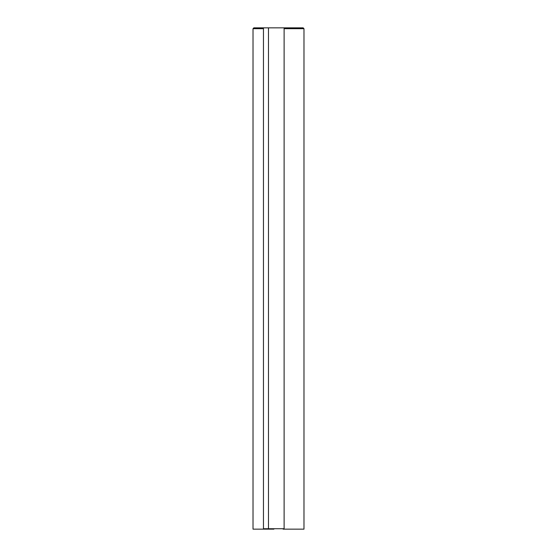 <?xml version="1.0" encoding="UTF-8"?>
<svg xmlns="http://www.w3.org/2000/svg" width="557" height="557" viewBox="0 0 557 557"><rect width="100%" height="100%" fill="white"/><g stroke="black" fill="none" stroke-linecap="round" stroke-linejoin="round"><path stroke-width="0.84" d="M284.119 28.686L303.983 28.686L303.147 27.85L284.119 27.85L284.119 528.732L268.474 528.732L284.119 528.732L284.119 27.85L253.853 27.85L253.017 28.686L253.017 529.15L273.905 529.15L273.905 528.732M284.119 27.85L268.474 27.85L268.474 528.732L263.461 528.732L263.461 27.85L268.474 27.85L268.474 528.732L263.461 528.732L263.461 27.85M303.983 28.686L303.983 529.15L283.095 529.15L283.095 528.732M263.461 28.686L253.017 28.686"/></g></svg>

